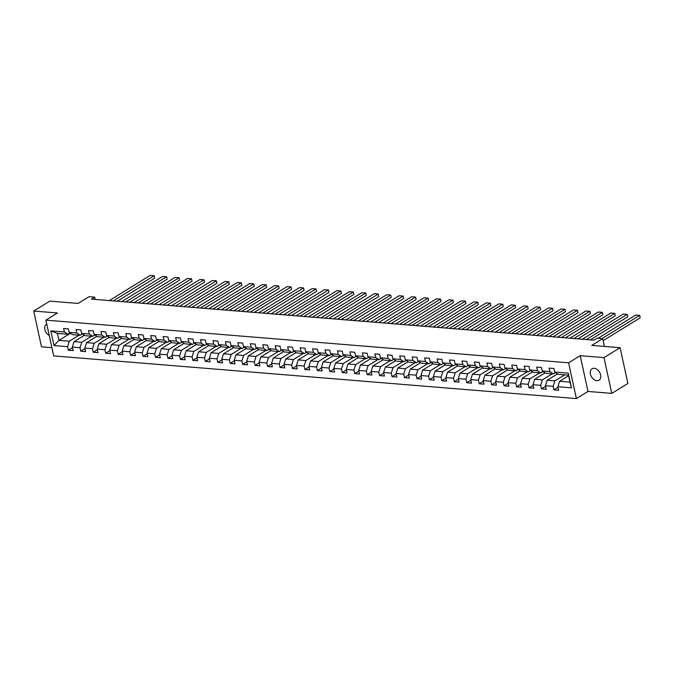 <?xml version="1.0" encoding="UTF-8"?>
<svg xmlns="http://www.w3.org/2000/svg" width="674" height="674" viewBox="0 0 674 674"><rect width="100%" height="100%" fill="white"/><g stroke="black" fill="none" stroke-linecap="round" stroke-linejoin="round"><path stroke-width="1.01" d="M594.156 368.299A6.698 4.634 -121.6 0 0 591.991 368.788A6.698 4.634 -121.6 0 0 590.854 375.528A6.698 4.634 -121.6 0 0 596.852 380.675A6.698 4.634 -121.6 0 0 599.026 380.195A6.698 4.634 -121.6 0 0 600.163 373.455A6.698 4.634 -121.6 0 0 594.156 368.299M46.742 324.076A6.698 4.634 -121.6 0 0 46.455 324.228A6.698 4.634 -121.6 0 0 44.914 329.738A6.698 4.634 -121.6 0 0 49.227 335.475M611.773 393.389L627.89 383.464L620.088 347.691L603.98 357.616L580.196 355.67L568.595 362.814L576.396 398.587L587.998 391.442L611.773 393.389L603.98 357.616M568.595 362.814L45.883 320.133L53.684 355.897L576.396 398.587M45.883 320.133L57.484 312.98L33.7 311.043L41.502 346.815L51.89 347.658M33.7 311.043L49.809 301.118L78.142 303.435L89.094 296.686L94.68 297.141L91.462 299.121L593.904 340.159L597.122 338.171L602.708 338.626L591.755 345.374L620.088 347.691M568.62 375.738L559.631 381.273L570.01 382.124L568.494 375.157L558.114 374.314L554.694 372.031L553.927 368.501L549.133 368.114L549.908 371.644L542.241 371.02L541.475 367.49L536.689 367.094L537.456 370.624L529.798 370.001L529.023 366.471L524.237 366.083L525.004 369.605L517.346 368.981L516.579 365.451L511.785 365.064L512.56 368.594L504.893 367.97L504.127 364.44L499.341 364.044L500.108 367.574L492.45 366.951L491.675 363.421L486.889 363.033L487.656 366.555L479.998 365.931L479.231 362.401L474.437 362.014L475.212 365.544L467.545 364.92L466.779 361.39L461.993 360.994L462.76 364.524L455.102 363.901L454.327 360.371L449.541 359.983L450.308 363.505L442.649 362.882L441.883 359.352L437.089 358.964L437.864 362.494L430.197 361.862L429.431 358.341L424.645 357.945L425.412 361.475L417.754 360.851L416.979 357.321L412.193 356.934L412.96 360.455L405.301 359.832L404.535 356.302L399.741 355.914L400.516 359.444L392.849 358.812L392.083 355.291L387.297 354.895L388.064 358.425L380.406 357.801L379.631 354.271L374.845 353.884L375.612 357.405L367.953 356.782L367.187 353.252L362.393 352.864L363.168 356.394L355.501 355.762L354.735 352.241L349.949 351.845L350.716 355.375L343.058 354.751L342.282 351.221L337.497 350.825L338.264 354.356L330.605 353.732L329.839 350.202L325.045 349.814L325.82 353.344L318.153 352.713L317.387 349.191L312.601 348.795L313.368 352.325L305.71 351.702L304.934 348.172L300.149 347.776L300.916 351.306L293.257 350.682L292.491 347.152L287.697 346.765L288.472 350.295L280.805 349.663L280.039 346.141L275.253 345.745L276.02 349.275L268.362 348.652L267.586 345.122L262.801 344.726L263.568 348.256L255.909 347.632L255.143 344.102L250.349 343.715L251.124 347.245L243.457 346.613L242.691 343.083L237.905 342.695L238.672 346.225L231.013 345.602L230.238 342.072L225.453 341.676L226.22 345.206L218.561 344.583L217.795 341.052L213.001 340.665L213.776 344.195L206.109 343.563L205.343 340.033L200.557 339.645L201.324 343.176L193.665 342.552L192.89 339.022L188.105 338.626L188.872 342.156L181.213 341.533L180.447 338.003L175.653 337.615L176.428 341.145L168.761 340.513L167.995 336.983L163.209 336.596L163.976 340.126L156.317 339.502L155.542 335.972L150.757 335.576L151.524 339.106L143.865 338.483L143.099 334.953L138.305 334.565L139.08 338.087L131.413 337.463L130.646 333.933L125.861 333.546L126.628 337.076L118.969 336.452L118.194 332.922L113.409 332.526L114.176 336.056L106.517 335.433L105.751 331.903L100.957 331.515L101.732 335.037L94.065 334.414L93.298 330.883L88.513 330.496L89.28 334.026L81.621 333.403L80.846 329.872L76.061 329.476L76.828 333.007L69.169 332.383L68.403 328.853L63.609 328.465L64.384 331.987L50.811 330.883L54.021 345.577L58.941 340.387L69.321 341.229L79.119 335.197M554.694 372.031L568.258 373.143L571.468 387.836L557.895 386.724L558.67 390.254L553.876 389.867L558.03 387.314M54.021 345.577L67.585 346.689L68.352 350.219L73.146 350.606L72.371 347.076L80.038 347.7L80.804 351.23L85.59 351.626L84.823 348.096L92.481 348.719L93.256 352.249L98.042 352.637L97.275 349.107L104.933 349.739L105.7 353.269L110.494 353.656L109.719 350.126L117.386 350.75L118.152 354.28L122.938 354.676L122.171 351.146L129.829 351.769L130.604 355.299L135.39 355.687L134.623 352.157L142.281 352.788L143.048 356.319L147.842 356.706L147.067 353.176L154.734 353.799L155.5 357.33L160.286 357.726L159.519 354.195L167.177 354.819L167.952 358.349L172.738 358.737L171.971 355.206L179.629 355.838L180.396 359.368L185.19 359.756L184.415 356.226L192.082 356.849L192.848 360.379L197.634 360.775L196.867 357.245L204.525 357.869L205.3 361.399L210.086 361.786L209.319 358.265L216.977 358.888L217.744 362.418L222.538 362.806L221.763 359.276L229.43 359.899L230.196 363.429L234.982 363.825L234.215 360.295L241.873 360.919L242.648 364.449L247.434 364.836L246.667 361.315L254.325 361.938L255.092 365.468L259.886 365.856L259.111 362.326L266.778 362.949L267.544 366.479L272.33 366.875L271.563 363.345L279.221 363.968L279.996 367.498L284.782 367.886L284.015 364.364L291.673 364.988L292.44 368.518L297.234 368.905L296.459 365.375L304.126 366.007L304.892 369.529L309.678 369.925L308.911 366.395L316.569 367.018L317.344 370.548L322.13 370.936L321.363 367.414L329.022 368.038L329.788 371.568L334.582 371.955L333.807 368.425L341.474 369.057L342.24 372.579L347.026 372.975L346.259 369.445L353.917 370.068L354.692 373.598L359.478 373.986L358.711 370.464L366.37 371.088L367.136 374.618L371.93 375.005L371.155 371.475L378.822 372.107L379.588 375.629L384.374 376.025L383.607 372.495L391.265 373.118L392.041 376.648L396.826 377.044L396.059 373.514L403.718 374.137L404.484 377.667L409.278 378.055L408.503 374.525L416.17 375.157L416.936 378.678L421.722 379.074L420.955 375.544L428.613 376.168L429.389 379.698L434.174 380.094L433.407 376.564L441.066 377.187L441.832 380.717L446.626 381.105L445.851 377.575L453.518 378.207L454.284 381.728L459.07 382.124L458.303 378.594L465.961 379.218L466.737 382.748L471.522 383.144L470.755 379.614L478.414 380.237L479.18 383.767L483.974 384.155L483.199 380.625L490.866 381.257L491.632 384.787L496.418 385.174L495.651 381.644L503.31 382.268L504.085 385.798L508.87 386.194L508.103 382.663L515.762 383.287L516.528 386.817L521.322 387.205L520.547 383.674L528.214 384.306L528.98 387.836L533.766 388.224L532.999 384.694L540.658 385.317L541.433 388.847L546.218 389.243L545.451 385.713L553.11 386.337L553.876 389.867M542.241 371.02L545.662 373.295L553.329 373.918L555.511 372.579M564.644 374.845L554.845 380.886L547.187 380.254L557.499 373.901M553.329 373.918L549.908 371.644M553.11 386.337L554.845 380.886M545.451 385.713L547.187 380.254M529.798 370.001L533.218 372.275L540.877 372.907L543.059 371.559M552.191 373.826L542.393 379.866L534.735 379.243L545.047 372.882M540.877 372.907L537.456 370.624M540.658 385.317L542.393 379.866M532.999 384.694L534.735 379.243M517.346 368.981L520.766 371.264L528.424 371.888L530.615 370.54M539.748 372.815L529.949 378.847L522.283 378.224L532.603 371.871M528.424 371.888L525.004 369.605M528.214 384.306L529.949 378.847M520.547 383.674L522.283 378.224M504.893 367.97L508.314 370.245L515.981 370.868L518.163 369.529M527.295 371.795L517.497 377.836L509.839 377.204L520.151 370.852M515.981 370.868L512.56 368.594M515.762 383.287L517.497 377.836M508.103 382.663L509.839 377.204M492.45 366.951L495.87 369.226L503.529 369.858L505.711 368.51M514.843 370.776L505.045 376.817L497.387 376.193L507.699 369.832M503.529 369.858L500.108 367.574M503.31 382.268L505.045 376.817M495.651 381.644L497.387 376.193M479.998 365.931L483.418 368.215L491.076 368.838L493.267 367.49M502.4 369.765L492.601 375.797L484.935 375.174L495.255 368.821M491.076 368.838L487.656 366.555M490.866 381.257L492.601 375.797M483.199 380.625L484.935 375.174M467.545 364.92L470.966 367.195L478.633 367.819L480.815 366.479M489.947 368.745L480.149 374.786L472.491 374.154L482.803 367.802M478.633 367.819L475.212 365.544M478.414 380.237L480.149 374.786M470.755 379.614L472.491 374.154M455.102 363.901L458.522 366.176L466.181 366.808L468.363 365.46M477.495 367.726L467.697 373.767L460.039 373.143L470.351 366.782M466.181 366.808L462.76 364.524M465.961 379.218L467.697 373.767M458.303 378.594L460.039 373.143M442.649 362.882L446.07 365.165L453.728 365.788L455.919 364.44M465.052 366.715L455.253 372.747L447.587 372.124L457.907 365.771M453.728 365.788L450.308 363.505M453.518 378.207L455.253 372.747M445.851 377.575L447.587 372.124M430.197 361.862L433.618 364.145L441.285 364.769L443.467 363.429M452.599 365.696L442.801 371.728L435.143 371.104L445.455 364.752M441.285 364.769L437.864 362.494M441.066 377.187L442.801 371.728M433.407 376.564L435.143 371.104M417.754 360.851L421.174 363.126L428.833 363.758L431.015 362.41M440.147 364.676L430.349 370.717L422.691 370.093L433.003 363.733M428.833 363.758L425.412 361.475M428.613 376.168L430.349 370.717M420.955 375.544L422.691 370.093M405.301 359.832L408.722 362.115L416.38 362.738L418.571 361.39M427.704 363.665L417.905 369.697L410.239 369.074L420.559 362.722M416.38 362.738L412.96 360.455M416.17 375.157L417.905 369.697M408.503 374.525L410.239 369.074M392.849 358.812L396.27 361.096L403.937 361.719L406.119 360.379M415.251 362.646L405.453 368.678L397.795 368.055L408.107 361.702M403.937 361.719L400.516 359.444M403.718 374.137L405.453 368.678M396.059 373.514L397.795 368.055M380.406 357.801L383.826 360.076L391.484 360.708L393.667 359.36M402.799 361.626L393.001 367.667L385.343 367.044L395.655 360.683M391.484 360.708L388.064 358.425M391.265 373.118L393.001 367.667M383.607 372.495L385.343 367.044M367.953 356.782L371.374 359.065L379.032 359.689L381.223 358.341M390.356 360.615L380.557 366.648L372.891 366.024L383.211 359.672M379.032 359.689L375.612 357.405M378.822 372.107L380.557 366.648M371.155 371.475L372.891 366.024M355.501 355.762L358.922 358.046L366.589 358.669L368.771 357.33M377.903 359.596L368.105 365.628L360.447 365.005L370.759 358.652M366.589 358.669L363.168 356.394M366.37 371.088L368.105 365.628M358.711 370.464L360.447 365.005M343.058 354.751L346.478 357.026L354.136 357.658L356.319 356.31M365.451 358.576L355.653 364.617L347.995 363.985L358.307 357.633M354.136 357.658L350.716 355.375M353.917 370.068L355.653 364.617M346.259 369.445L347.995 363.985M330.605 353.732L334.026 356.015L341.684 356.639L343.866 355.291M353.007 357.565L343.209 363.598L335.542 362.974L345.863 356.622M341.684 356.639L338.264 354.356M341.474 369.057L343.209 363.598M333.807 368.425L335.542 362.974M318.153 352.713L321.574 354.996L329.241 355.619L331.423 354.28M340.555 356.546L330.757 362.578L323.099 361.955L333.411 355.602M329.241 355.619L325.82 353.344M329.022 368.038L330.757 362.578M321.363 367.414L323.099 361.955M305.71 351.702L309.13 353.976L316.788 354.608L318.971 353.26M328.103 355.527L318.305 361.567L310.647 360.935L320.959 354.583M316.788 354.608L313.368 352.325M316.569 367.018L318.305 361.567M308.911 366.395L310.647 360.935M293.257 350.682L296.678 352.965L304.336 353.589L306.518 352.241M315.659 354.516L305.861 360.548L298.194 359.924L308.515 353.564M304.336 353.589L300.916 351.306M304.126 366.007L305.861 360.548M296.459 365.375L298.194 359.924M280.805 349.663L284.226 351.946L291.893 352.569L294.075 351.23M303.207 353.496L293.409 359.528L285.751 358.905L296.063 352.553M291.893 352.569L288.472 350.295M291.673 364.988L293.409 359.528M284.015 364.364L285.751 358.905M268.362 348.652L271.782 350.927L279.44 351.55L281.622 350.21M290.755 352.477L280.957 358.517L273.299 357.886L283.611 351.533M279.44 351.55L276.02 349.275M279.221 363.968L280.957 358.517M271.563 363.345L273.299 357.886M255.909 347.632L259.33 349.916L266.988 350.539L269.17 349.191M278.311 351.457L268.513 357.498L260.846 356.875L271.167 350.514M266.988 350.539L263.568 348.256M266.778 362.949L268.513 357.498M259.111 362.326L260.846 356.875M243.457 346.613L246.878 348.896L254.545 349.52L256.727 348.172M265.859 350.446L256.061 356.479L248.394 355.855L258.715 349.503M254.545 349.52L251.124 347.245M254.325 361.938L256.061 356.479M246.667 361.315L248.394 355.855M231.013 345.602L234.434 347.877L242.092 348.5L244.274 347.161M253.407 349.427L243.609 355.468L235.951 354.836L246.263 348.483M242.092 348.5L238.672 346.225M241.873 360.919L243.609 355.468M234.215 360.295L235.951 354.836M218.561 344.583L221.982 346.866L229.64 347.489L231.822 346.141M240.963 348.407L231.157 354.448L223.498 353.825L233.819 347.464M229.64 347.489L226.22 345.206M229.43 359.899L231.157 354.448M221.763 359.276L223.498 353.825M206.109 343.563L209.53 345.846L217.197 346.47L219.379 345.122M228.511 347.396L218.713 353.429L211.046 352.805L221.367 346.453M217.197 346.47L213.776 344.195M216.977 358.888L218.713 353.429M209.319 358.265L211.046 352.805M193.665 342.552L197.086 344.827L204.744 345.45L206.926 344.111M216.059 346.377L206.261 352.418L198.603 351.786L208.915 345.433M204.744 345.45L201.324 343.176M204.525 357.869L206.261 352.418M196.867 357.245L198.603 351.786M181.213 341.533L184.634 343.807L192.292 344.439L194.474 343.091M203.615 345.358L193.809 351.398L186.15 350.775L196.471 344.414M192.292 344.439L188.872 342.156M192.082 356.849L193.809 351.398M184.415 356.226L186.15 350.775M168.761 340.513L172.182 342.796L179.848 343.42L182.031 342.072M191.163 344.347L181.365 350.379L173.698 349.755L184.019 343.403M179.848 343.42L176.428 341.145M179.629 355.838L181.365 350.379M171.971 355.206L173.698 349.755M156.317 339.502L159.738 341.777L167.396 342.4L169.578 341.061M178.711 343.327L168.913 349.368L161.255 348.736L171.567 342.384M167.396 342.4L163.976 340.126M167.177 354.819L168.913 349.368M159.519 354.195L161.255 348.736M143.865 338.483L147.286 340.758L154.944 341.389L157.126 340.041M166.267 342.308L156.461 348.348L148.802 347.725L159.115 341.364M154.944 341.389L151.524 339.106M154.734 353.799L156.461 348.348M147.067 353.176L148.802 347.725M131.413 337.463L134.834 339.747L142.5 340.37L144.683 339.022M153.815 341.297L144.017 347.329L136.35 346.706L146.671 340.353M142.5 340.37L139.08 338.087M142.281 352.788L144.017 347.329M134.623 352.157L136.35 346.706M118.969 336.452L122.39 338.727L130.048 339.351L132.23 338.011M141.363 340.277L131.565 346.318L123.906 345.686L134.219 339.334M130.048 339.351L126.628 337.076M129.829 351.769L131.565 346.318M122.171 351.146L123.906 345.686M106.517 335.433L109.938 337.708L117.596 338.34L119.778 336.992M128.919 339.258L119.113 345.299L111.454 344.675L121.767 338.314M117.596 338.34L114.176 336.056M117.386 350.75L119.113 345.299M109.719 350.126L111.454 344.675M94.065 334.414L97.486 336.697L105.152 337.32L107.335 335.972M116.467 338.247L106.669 344.279L99.002 343.656L109.323 337.303M105.152 337.32L101.732 335.037M104.933 349.739L106.669 344.279M97.275 349.107L99.002 343.656M81.621 333.403L85.042 335.677L92.7 336.301L94.882 334.961M104.015 337.227L94.217 343.268L86.558 342.636L96.871 336.284M92.7 336.301L89.28 334.026M92.481 348.719L94.217 343.268M84.823 348.096L86.558 342.636M69.169 332.383L72.59 334.658L80.248 335.29L82.43 333.942M91.563 336.208L81.765 342.249L74.106 341.625L84.419 335.264M80.248 335.29L76.828 333.007M80.038 347.7L81.765 342.249M72.371 347.076L74.106 341.625M50.811 330.883L57.425 333.419L67.804 334.27L69.986 332.922M70.5 333.268L58.941 340.387L57.425 333.419M67.804 334.27L64.384 331.987M67.585 346.689L69.321 341.229M604.409 346.411L602.708 338.626M95.177 299.424L94.68 297.141M571.468 387.836L570.01 382.124M568.494 375.157L568.258 373.143M557.895 386.724L559.631 381.273M68.352 350.219L72.497 347.658M83.812 335.644L83.618 334.734M96.264 336.655L96.062 335.745M80.804 351.23L84.949 348.677M108.716 337.674L108.514 336.764M93.256 352.249L97.401 349.696M121.16 338.693L120.966 337.784M105.7 353.269L109.845 350.707M133.612 339.704L133.41 338.795M118.152 354.28L122.297 351.727M146.064 340.724L145.862 339.814M130.604 355.299L134.749 352.746M158.508 341.743L158.314 340.833M143.048 356.319L147.193 353.757M170.96 342.754L170.766 341.844M155.5 357.33L159.645 354.777M183.412 343.774L183.21 342.864M167.952 358.349L172.097 355.796M195.856 344.793L195.662 343.883M180.396 359.368L184.541 356.807M208.308 345.804L208.114 344.894M192.848 360.379L196.993 357.827M220.76 346.824L220.558 345.914M205.3 361.399L209.446 358.846M233.204 347.843L233.01 346.933M217.744 362.418L221.889 359.857M245.656 348.862L245.462 347.944M230.196 363.429L234.341 360.876M258.108 349.873L257.906 348.964M242.648 364.449L246.794 361.896M270.552 350.893L270.358 349.983M255.092 365.468L259.237 362.907M283.004 351.912L282.81 350.994M267.544 366.479L271.689 363.926M295.456 352.923L295.254 352.013M279.996 367.498L284.142 364.946M307.9 353.943L307.706 353.033M292.44 368.518L296.585 365.965M320.352 354.962L320.158 354.044M304.892 369.529L309.037 366.976M332.804 355.973L332.602 355.063M317.344 370.548L321.49 367.996M345.248 356.993L345.054 356.083M329.788 371.568L333.933 369.015M357.7 358.012L357.506 357.094M342.24 372.579L346.385 370.026M370.152 359.023L369.95 358.113M354.692 373.598L358.838 371.045M382.596 360.042L382.402 359.132M367.136 374.618L371.281 372.065M395.048 361.062L394.854 360.143M379.588 375.629L383.733 373.076M407.5 362.073L407.298 361.163M392.041 376.648L396.186 374.095M419.953 363.092L419.75 362.182M404.484 377.667L408.629 375.115M432.396 364.112L432.202 363.202M416.936 378.678L421.082 376.126M444.848 365.123L444.646 364.213M429.389 379.698L433.534 377.145M457.301 366.142L457.098 365.232M441.832 380.717L445.977 378.165M469.744 367.162L469.551 366.252M454.284 381.728L458.43 379.176M482.196 368.173L481.994 367.263M466.737 382.748L470.882 380.195M494.649 369.192L494.446 368.282M479.18 383.767L483.325 381.214M507.092 370.211L506.899 369.301M491.632 384.787L495.778 382.225M519.544 371.222L519.342 370.312M504.085 385.798L508.23 383.245M531.997 372.242L531.794 371.332M516.528 386.817L520.682 384.264M544.44 373.261L544.247 372.351M528.98 387.836L533.126 385.275M556.893 374.272L556.69 373.362M541.433 388.847L545.578 386.295M580.196 355.67L587.998 391.442M109.314 300.579L150.176 275.413L154.169 275.733L154.691 278.151L154.169 275.733L113.308 300.907M117.234 301.227L154.691 278.151M121.767 301.598L162.628 276.424L166.613 276.753L167.144 279.171L166.613 276.753L125.76 301.927M129.686 302.247L167.144 279.171M134.219 302.618L175.072 277.444L179.065 277.772L179.596 280.19L179.065 277.772L138.204 302.938M142.138 303.266L179.596 280.19M146.662 303.629L187.524 278.463L191.517 278.783L192.039 281.201L191.517 278.783L150.656 303.957M154.582 304.277L192.039 281.201M159.115 304.648L199.976 279.474L203.961 279.803L204.492 282.221L203.961 279.803L163.108 304.977M167.034 305.297L204.492 282.221M171.567 305.667L212.42 280.494L216.413 280.822L216.944 283.24L216.413 280.822L175.552 305.988M179.486 306.316L216.944 283.24M184.01 306.678L224.872 281.513L228.865 281.833L229.387 284.251L228.865 281.833L188.004 307.007M191.93 307.327L229.387 284.251M196.463 307.698L237.324 282.524L241.309 282.853L241.84 285.271L241.309 282.853L200.456 308.026M204.382 308.347L241.84 285.271M208.915 308.717L249.768 283.543L253.761 283.872L254.292 286.29L253.761 283.872L212.9 309.046M216.834 309.366L254.292 286.29M221.358 309.728L262.22 284.563L266.213 284.883L266.736 287.301L266.213 284.883L225.352 310.057M229.278 310.377L266.736 287.301M233.811 310.748L274.672 285.574L278.657 285.902L279.188 288.32L278.657 285.902L237.804 311.076M241.73 311.396L279.188 288.32M246.263 311.767L287.116 286.593L291.109 286.922L291.64 289.34L291.109 286.922L250.248 312.096M254.182 312.416L291.64 289.34M258.706 312.787L299.568 287.613L303.561 287.933L304.084 290.351L303.561 287.933L262.7 313.107M266.626 313.427L304.084 290.351M271.159 313.798L312.02 288.624L316.005 288.952L316.536 291.37L316.005 288.952L275.152 314.126M279.078 314.446L316.536 291.37M283.611 314.817L324.464 289.643L328.457 289.972L328.988 292.39L328.457 289.972L287.596 315.146M291.53 315.466L328.988 292.39M296.054 315.836L336.916 290.663L340.909 290.991L341.432 293.401L340.909 290.991L300.048 316.157M303.974 316.477L341.432 293.401M308.507 316.847L349.368 291.682L353.353 292.002L353.884 294.42L353.353 292.002L312.5 317.176M316.426 317.496L353.884 294.42M320.959 317.867L361.812 292.693L365.805 293.022L366.336 295.439L365.805 293.022L324.944 318.195M328.878 318.516L366.336 295.439M333.403 318.886L374.264 293.712L378.257 294.041L378.78 296.45L378.257 294.041L337.396 319.206M341.322 319.527L378.78 296.45M345.855 319.897L386.716 294.732L390.701 295.052L391.232 297.47L390.701 295.052L349.848 320.226M353.774 320.546L391.232 297.47M358.307 320.917L399.16 295.743L403.153 296.071L403.684 298.489L403.153 296.071L362.292 321.245M366.226 321.565L403.684 298.489M370.751 321.936L411.612 296.762L415.605 297.091L416.128 299.5L415.605 297.091L374.744 322.256M378.67 322.576L416.128 299.5M383.203 322.947L424.064 297.782L428.049 298.102L428.58 300.52L428.049 298.102L387.196 323.276M391.122 323.596L428.58 300.52M395.655 323.967L436.508 298.793L440.501 299.121L441.032 301.539L440.501 299.121L399.64 324.295M403.574 324.615L441.032 301.539M408.099 324.986L448.96 299.812L452.953 300.141L453.476 302.55L452.953 300.141L412.092 325.306M416.018 325.626L453.476 302.55M420.551 325.997L461.412 300.831L465.397 301.152L465.928 303.57L465.397 301.152L424.544 326.326M428.47 326.646L465.928 303.57M433.003 327.016L473.856 301.842L477.849 302.171L478.38 304.589L477.849 302.171L436.988 327.345M440.922 327.665L478.38 304.589M445.447 328.036L486.308 302.862L490.301 303.19L490.824 305.608L490.301 303.19L449.44 328.356M453.366 328.676L490.824 305.608M457.899 329.047L498.76 303.881L502.745 304.201L503.276 306.619L502.745 304.201L461.892 329.375M465.818 329.696L503.276 306.619M470.351 330.066L511.212 304.892L515.197 305.221L515.728 307.639L515.197 305.221L474.336 330.395M478.27 330.715L515.728 307.639M482.803 331.086L523.656 305.912L527.649 306.24L528.172 308.658L527.649 306.24L486.788 331.406M490.723 331.726L528.172 308.658M495.247 332.097L536.108 306.931L540.093 307.251L540.624 309.669L540.093 307.251L499.24 332.425M503.166 332.745L540.624 309.669M507.699 333.116L548.56 307.942L552.545 308.271L553.076 310.689L552.545 308.271L511.684 333.445M515.618 333.765L553.076 310.689M520.151 334.136L561.004 308.962L564.997 309.29L565.52 311.708L564.997 309.29L524.136 334.456M528.071 334.784L565.52 311.708M532.595 335.147L573.456 309.981L577.441 310.301L577.972 312.719L577.441 310.301L536.588 335.475M540.514 335.795L577.972 312.719M545.047 336.166L585.908 310.992L589.893 311.321L590.424 313.739L589.893 311.321L549.032 336.495M552.966 336.815L590.424 313.739M557.499 337.185L598.352 312.011L602.345 312.34L602.868 314.758L602.345 312.34L561.484 337.506M565.419 337.834L602.868 314.758M569.943 338.196L610.804 313.031L614.789 313.351L615.32 315.769L614.789 313.351L573.936 338.525M577.862 338.845L615.32 315.769M582.395 339.216L623.256 314.042L627.241 314.37L627.772 316.788L627.241 314.37L586.38 339.544M590.314 339.864L627.772 316.788M598.065 338.247L635.7 315.061L639.693 315.39L640.216 317.808L639.693 315.39L602.059 338.575M603.146 340.64L640.216 317.808"/></g></svg>

